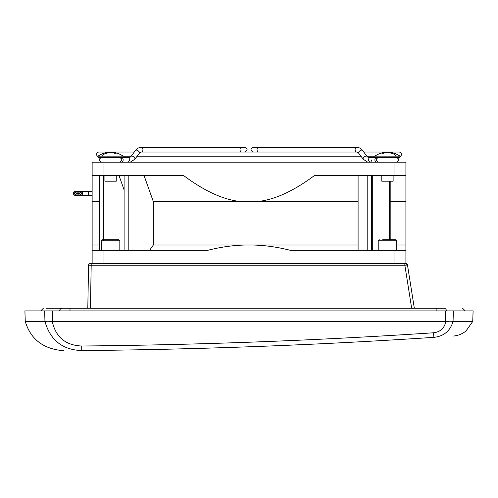 <?xml version="1.0" encoding="UTF-8"?>
<svg xmlns="http://www.w3.org/2000/svg" width="498" height="498" viewBox="0 0 498 498"><rect width="100%" height="100%" fill="white"/><g stroke="black" fill="none" stroke-linecap="round" stroke-linejoin="round"><path stroke-width="0.75" d="M370.195 162.186L370.699 161.968M371.128 161.514L371.533 160.045M389.318 152.6L389.318 152.276A21.769 15.394 90 0 1 393.047 153.26A20.785 14.697 90 0 0 392.113 153.216A20.785 14.697 90 0 0 391.179 153.26A21.769 15.394 -90 0 0 387.45 152.276A21.769 15.394 90 0 0 383.721 153.26A20.785 14.697 -90 0 0 381.86 153.26A21.769 15.394 -90 0 1 385.589 152.276A21.806 21.806 0 0 0 374.926 156.148L374.926 157.468L369.379 157.511L368.153 159.839L369.715 162.186M337.351 342.966A6209.518 6209.518 0 0 0 364.511 341.535A6209.518 6209.518 0 0 0 391.702 339.985A6209.518 6209.518 0 0 1 364.511 341.535A6209.518 6209.518 0 0 1 337.351 342.966A6209.518 6209.518 0 0 0 364.511 341.535A6209.518 6209.518 0 0 0 391.702 339.985A6209.518 6209.518 0 0 0 412.674 338.708L412.674 338.708A6209.518 6209.518 0 0 1 391.702 339.985A6209.518 6209.518 0 0 1 364.511 341.535A6209.518 6209.518 0 0 1 337.351 342.966A6209.518 6209.518 0 0 1 337.295 342.966M344.778 342.587L316.373 343.987A6209.518 6209.518 0 0 1 310.198 344.274L282.864 345.469A6209.518 6209.518 0 0 1 255.879 346.533L240.042 347.1M112.461 152.6L112.461 152.276A21.769 15.394 90 0 1 116.19 153.26A20.785 14.697 90 0 0 114.322 153.26A21.769 15.394 -90 0 0 110.593 152.276A21.769 15.394 90 0 0 106.865 153.26A20.785 14.697 -90 0 0 105.931 153.216A20.785 14.697 -90 0 0 105.003 153.26A21.769 15.394 -90 0 1 108.732 152.276A21.806 21.806 0 0 0 98.069 156.148L123.118 156.148L123.118 157.468L128.665 157.511L129.897 159.839L128.335 162.186M358.093 201.74L153.378 201.74L153.378 244.979L249.025 244.979C262.502 244.979 276.172 246.734 290.041 250.257L405.907 250.257L405.907 244.979L396.682 244.979M105.85 239.706L115.343 239.706M382.707 239.706L389.822 239.706M453.087 321.447L472.733 321.447L466.06 330.896L472.733 321.447L473.1 310.901L453.385 310.901L453.049 321.453C451.96 321.851 449.545 321.864 445.81 321.478L445.349 321.447L445.648 310.901L453.385 310.901M92.136 162.186L405.907 162.186L405.907 175.371L314.68 175.371C289.861 193.865 267.98 202.655 249.025 201.74C230.045 202.649 208.164 193.859 183.37 175.371L92.136 175.371L92.136 162.186M130.295 162.186L134.834 159.217A2.372 1.22 36.9 0 0 134.609 157.791A2.372 1.22 36.9 0 0 131.783 156.067A2.372 1.22 36.9 0 0 131.036 156.366L129.1 157.567M89.105 263.965L88.551 265.253L91.19 265.253L91.19 263.442L90.399 263.442L405.652 263.442A1.849 1.849 0 0 1 407.476 264.998L414.33 308.262M44.658 310.901L44.957 321.447L25.267 321.447L24.9 310.901L52.396 310.901L52.695 321.447L52.253 321.478C48.443 321.826 46.021 321.814 44.976 321.447C50.186 340.128 62.443 349.839 81.734 350.573L81.734 350.573C198.895 349.509 316.292 345.102 433.926 337.345C459.754 335.602 459.754 335.602 433.926 337.345C443.818 336.275 450.192 330.977 453.049 321.453M228.719 347.486A6209.518 6209.518 0 0 0 255.648 346.54A6209.518 6209.518 0 0 1 228.719 347.486A6209.518 6209.518 0 0 0 255.648 346.54L253.015 346.378L255.648 346.54A6209.518 6209.518 0 0 1 228.719 347.486L201.211 348.326A6209.518 6209.518 0 0 1 174.406 349.03A6209.518 6209.518 0 0 0 201.211 348.326A6209.518 6209.518 0 0 1 174.406 349.03A6209.518 6209.518 0 0 0 201.211 348.326M198.97 348.388L170.615 349.123M52.695 321.447L445.349 321.447M44.957 321.447L44.976 321.447C46.021 321.814 48.443 321.826 52.253 321.478C55.77 337.158 65.574 345.332 81.666 346.004L81.734 350.573M449.04 310.901L52.396 310.901M90.437 308.262L91.19 265.253L404.855 265.253L404.855 263.442L405.907 263.442L405.907 250.257M99.494 244.979L92.136 244.979L92.136 250.257L208.002 250.257C221.871 246.734 235.542 244.979 249.025 244.979L358.093 244.979M92.136 263.442L92.136 250.257M99.494 201.74L92.136 201.74L92.136 175.371M149.618 250.257L153.378 244.979M405.907 175.371L405.907 201.74L390.189 201.74M124.102 189.9L118.947 175.371M143.984 175.371L153.378 201.74M103.596 175.371L103.596 240.764M99.494 175.371L99.494 250.257M124.102 175.371L124.102 250.257M128.204 175.371L128.204 250.257M407.47 264.98L405.907 263.442M87.804 308.262L88.551 265.253A1.849 1.849 -90 0 1 90.399 263.442L89.117 263.952M90.399 263.442A1.849 1.849 -90 0 0 88.551 265.253L88.37 275.568M411.665 308.262L404.855 265.253L407.476 264.998L405.652 263.442A1.849 1.849 0 0 1 407.476 264.998M358.093 175.371L358.093 250.257M92.136 195.409L88.482 195.409L88.32 193.436L88.482 191.456L92.136 191.456M78.597 193.436A1.98 1.98 0 0 0 80.57 195.409A1.98 1.98 0 0 0 82.55 193.436A1.98 1.98 0 0 0 80.57 191.456A1.98 1.98 0 0 0 78.597 193.436M80.57 194.419A0.99 0.99 0 0 0 81.56 193.436A0.99 0.99 0 0 0 80.57 192.446A0.99 0.99 0 0 0 79.58 193.436A0.99 0.99 0 0 0 80.57 194.419M75.379 192.446A0.99 0.99 0 0 0 74.389 193.436A0.99 0.99 0 0 0 75.379 194.419A0.99 0.99 0 0 0 76.368 193.436A0.99 0.99 0 0 0 75.379 192.446M77.358 193.436A1.98 1.98 0 0 0 75.379 191.456A1.98 1.98 0 0 0 73.399 193.436A1.98 1.98 0 0 0 75.379 195.409A1.98 1.98 0 0 0 77.358 193.436M381.785 175.371L381.785 181.197L393.121 181.197L393.121 175.371M374.926 156.148L399.975 156.148L399.975 157.468L374.926 157.468M385.589 152.6L385.589 152.276M108.732 152.6L108.732 152.276M98.069 156.148L98.069 157.468L123.118 157.468M116.264 175.371L116.264 181.197L104.922 181.197L104.922 175.371M45.997 308.262L443.874 308.262C468.718 308.262 468.718 308.262 443.874 308.262A2.639 2.583 90 0 1 446.457 310.901M64.833 308.262L69.994 308.262L69.994 310.901M436.136 310.901L436.136 308.262L441.296 308.262M120.086 350.1L120.086 350.1A6209.518 6209.518 0 0 0 146.779 349.633A6209.518 6209.518 0 0 1 120.086 350.1A6209.518 6209.518 0 0 0 146.779 349.633A6209.518 6209.518 0 0 1 120.086 350.1M310.08 344.28L310.08 344.28A6209.518 6209.518 0 0 1 283.038 345.463A6209.518 6209.518 0 0 0 310.08 344.28A6209.518 6209.518 0 0 1 283.038 345.463A6209.518 6209.518 0 0 0 310.08 344.28M255.879 346.533A6209.518 6209.518 0 0 0 282.864 345.469A6209.518 6209.518 0 0 1 255.879 346.533A6209.518 6209.518 0 0 0 282.864 345.469M228.433 347.492L225.793 347.318L228.433 347.492A6209.518 6209.518 0 0 1 201.559 348.32A6209.518 6209.518 0 0 0 228.433 347.492A6209.518 6209.518 0 0 1 201.559 348.32A6209.518 6209.518 0 0 0 228.433 347.492M147.246 349.627A6209.518 6209.518 0 0 0 173.995 349.042A6209.518 6209.518 0 0 1 147.246 349.627A6209.518 6209.518 0 0 0 173.995 349.042A6209.518 6209.518 0 0 1 147.246 349.627M310.198 344.274A6209.518 6209.518 0 0 0 316.373 343.987A6209.518 6209.518 0 0 1 310.198 344.274L310.217 344.006M119.551 350.106L119.551 350.106A6209.518 6209.518 0 0 1 103.727 350.331L103.727 350.331A6209.518 6209.518 0 0 0 119.557 350.106A6209.518 6209.518 0 0 1 103.727 350.331L103.727 350.331A6209.518 6209.518 0 0 0 119.557 350.106M363.758 152.039L399.054 152.039A2.372 2.372 0 0 1 399.975 156.596M239.326 152.039A2.372 1.681 90 0 0 241.007 149.661A2.372 1.681 90 0 0 239.326 147.29L141.258 147.29C138.562 147.589 136.651 148.622 135.524 150.39L134.286 152.039L98.99 152.039A2.372 2.372 0 0 0 98.069 156.596M358.946 151.815A2.372 1.22 143.1 0 0 358.722 153.241L356.786 152.039A2.372 1.681 90 0 1 355.111 149.661A2.372 1.681 90 0 1 356.786 147.29C359.488 147.589 361.392 148.622 362.519 150.39A2.372 1.22 143.1 0 0 361.772 150.085A2.372 1.22 143.1 0 0 358.946 151.815M369.311 157.53L367.007 156.366L362.519 150.39C361.392 148.622 359.488 147.589 356.786 147.29L258.717 147.29A2.372 1.681 90 0 0 257.036 149.661A2.372 1.681 90 0 0 258.717 152.039M367.007 156.366A2.372 1.22 143.1 0 0 366.26 156.067A2.372 1.22 143.1 0 0 363.434 157.791A2.372 1.22 143.1 0 0 363.216 159.217L367.68 162.186L363.216 159.217L358.722 153.241M376.606 157.468A2.372 1.699 90 0 0 374.907 159.839A2.372 1.699 90 0 0 376.351 162.186M139.322 153.241A2.372 1.22 36.9 0 0 139.098 151.815A2.372 1.22 36.9 0 0 136.271 150.085A2.372 1.22 36.9 0 0 135.524 150.39C136.651 148.622 138.562 147.589 141.258 147.29A2.372 1.681 90 0 1 142.938 149.661A2.372 1.681 90 0 1 141.258 152.039L139.322 153.241L134.834 159.217M121.437 157.468A2.372 1.699 90 0 1 123.143 159.839A2.372 1.699 90 0 1 121.693 162.186M92.136 194.849A1.98 0.342 -90 0 1 92.037 193.436A1.98 0.342 -90 0 1 92.136 192.023M101.368 240.764L119.825 240.764L118.767 239.706L102.42 239.706L101.368 240.764L101.368 250.257M379.277 239.706L378.225 240.764L396.682 240.764L395.624 239.706L386.591 239.706M391.702 339.985A6209.518 6209.518 0 0 0 412.674 338.708A6209.518 6209.518 0 0 1 391.702 339.985M81.666 346.004C198.671 344.94 315.919 340.539 433.403 332.795L433.926 337.345M433.403 332.795C440.332 331.998 444.465 328.226 445.81 321.478M333.666 338.572L327.093 338.895M306.5 339.866L299.889 340.165M279.328 341.043L272.692 341.311M252.156 342.101L245.495 342.338M224.984 343.035L218.298 343.247M197.818 343.85L191.101 344.037M104.001 263.442L104.001 250.257M104.001 175.371L104.001 162.186M394.043 175.371L394.043 162.186M394.043 263.442L394.043 250.257M367.785 250.257L367.785 175.371M371.52 250.257L371.52 175.371M372.074 250.257L372.074 175.371M389.417 239.706L389.417 181.197M392.113 153.216A21.806 15.419 90 0 1 396.308 156.148M105.931 153.216A21.806 15.419 90 0 0 101.735 156.148M62.256 308.262L69.994 308.262L62.256 308.262A2.639 2.577 90 0 0 59.673 310.901M253.314 147.29L258.717 147.29L253.314 147.29L251.608 148.012L250.936 149.661L253.314 152.039M378.748 157.468C376.824 158.227 376.034 159.018 376.376 159.839C375.785 160.076 376.457 160.86 378.399 162.186M99.519 159.839C98.928 160.076 99.6 160.86 101.542 162.186C99.631 160.991 98.959 160.207 99.519 159.839C99.177 159.018 99.967 158.227 101.891 157.468M129.822 157.405L130.681 156.783L123.118 156.783M244.736 147.29L239.326 147.29L244.736 147.29L246.435 148.012L247.108 149.661L244.736 152.039M398.525 159.839C398.867 159.018 398.076 158.227 396.153 157.468L396.153 157.468C398.076 158.227 398.867 159.018 398.525 159.839C399.122 160.076 398.45 160.86 396.508 162.186C398.45 160.86 399.122 160.076 398.525 159.839M368.246 157.418L367.362 156.783L374.926 156.783M119.296 157.468C121.219 158.227 122.01 159.018 121.668 159.839C122.265 160.076 121.587 160.86 119.651 162.186M25.267 321.447C30.615 339.375 43.426 349.129 63.707 350.71M466.084 330.909C462.567 333.791 458.552 335.478 454.039 335.969L453.298 336.038M396.682 240.764L396.682 250.257M378.225 240.764L378.225 250.257M119.825 240.764L119.825 250.257M405.907 201.74L405.907 244.979M92.136 201.74L92.136 244.979M372.846 175.371L372.846 250.257M390.189 181.197L390.189 239.706M88.482 191.456L75.379 191.456M88.482 195.409L75.379 195.409M399.975 156.148A21.806 21.806 0 0 0 389.318 152.276M123.118 156.148A21.806 21.806 0 0 0 112.461 152.276M465.238 310.901L462.598 308.262M40.718 310.901L43.357 308.262M135.524 150.39L131.036 156.366M368.943 157.567L369.379 157.511M136.657 156.783L361.386 156.783L363.216 159.217M358.809 152.039L139.235 152.039"/></g></svg>
